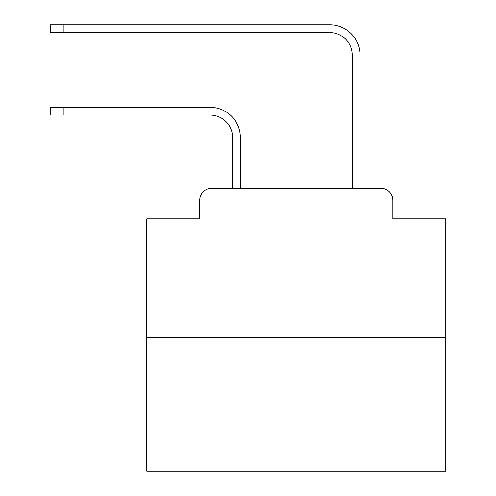 <?xml version="1.0" encoding="UTF-8"?>
<svg xmlns="http://www.w3.org/2000/svg" width="496" height="496" viewBox="0 0 496 496"><rect width="100%" height="100%" fill="white"/><g stroke="black" fill="none" stroke-linecap="round" stroke-linejoin="round"><path stroke-width="0.74" d="M199.714 200.31L199.714 218.848L199.714 200.31A11.96 11.96 0 0 1 211.674 188.35L232.599 188.35L232.599 137.522A22.425 22.425 0 0 0 210.18 115.097A22.425 22.425 0 0 1 232.599 137.522A22.425 22.425 0 0 0 210.18 115.097A22.425 22.425 0 0 1 232.599 137.522A22.425 22.425 0 0 0 210.18 115.097A22.425 22.425 0 0 1 232.599 137.522A22.425 22.425 0 0 0 210.18 115.097A22.425 22.425 0 0 1 232.599 137.522A22.425 22.425 0 0 0 210.18 115.097A22.425 22.425 0 0 1 232.599 137.522A22.425 22.425 0 0 0 210.18 115.097A22.425 22.425 0 0 1 232.599 137.522A22.425 22.425 0 0 0 210.18 115.097A22.425 22.425 0 0 1 232.599 137.522A22.425 22.425 0 0 0 210.18 115.097A22.425 22.425 0 0 1 232.599 137.522A22.425 22.425 0 0 0 210.18 115.097A22.425 22.425 0 0 1 232.599 137.522A22.425 22.425 0 0 0 210.18 115.097A22.425 22.425 0 0 1 232.599 137.522A22.425 22.425 0 0 0 210.18 115.097A22.425 22.425 0 0 1 232.599 137.522A22.425 22.425 0 0 0 210.18 115.097A22.425 22.425 0 0 1 232.599 137.522A22.425 22.425 0 0 0 210.18 115.097A22.425 22.425 0 0 1 232.599 137.522A22.425 22.425 0 0 0 210.18 115.097A22.425 22.425 0 0 1 232.599 137.522A22.425 22.425 0 0 0 210.18 115.097A22.425 22.425 0 0 1 232.599 137.522A22.425 22.425 0 0 0 210.18 115.097A22.425 22.425 0 0 1 232.599 137.522A22.425 22.425 0 0 0 210.18 115.097A22.425 22.425 0 0 1 232.599 137.522A22.425 22.425 0 0 0 210.18 115.097A22.425 22.425 0 0 1 232.599 137.522A22.425 22.425 0 0 0 210.18 115.097A22.425 22.425 0 0 1 232.599 137.522A22.425 22.425 0 0 0 210.18 115.097A22.425 22.425 0 0 1 232.599 137.522A22.425 22.425 0 0 0 210.18 115.097A22.425 22.425 0 0 1 232.599 137.522A22.425 22.425 0 0 0 210.18 115.097L50.214 115.097L50.214 107.322L63.965 107.322L63.965 115.097M445.786 337.85L146.791 337.85L146.791 471.2L445.786 471.2L445.786 218.848L392.863 218.848L392.863 200.31A11.96 11.96 0 0 0 380.903 188.35L211.674 188.35M146.791 337.85L146.791 218.848L199.714 218.848M63.965 107.322L210.18 107.322A30.2 30.2 0 0 1 240.374 137.522L240.374 188.35L240.374 137.522L240.374 188.35L240.374 137.522L240.374 188.35L240.374 137.522L240.374 188.35L240.374 137.522L240.374 188.35L240.374 137.522L240.374 188.35L240.374 137.522L240.374 188.35L240.374 137.522L240.374 188.35L240.374 137.522L240.374 188.35L240.374 137.522L240.374 188.35L240.374 137.522L240.374 188.35L240.374 137.522L240.374 188.35L240.374 137.522L240.374 188.35L240.374 137.522L240.374 188.35L240.374 137.522L240.374 188.35L240.374 137.522L240.374 188.35L240.374 137.522L240.374 188.35L240.374 137.522L240.374 188.35L240.374 137.522L240.374 188.35L240.374 137.522L240.374 188.35L240.374 137.522L240.374 188.35L240.374 137.522L240.374 188.35L249.643 188.35M342.928 188.35L352.197 188.35L352.197 55A22.425 22.425 0 0 0 329.778 32.575A22.425 22.425 0 0 1 352.197 55A22.425 22.425 0 0 0 329.778 32.575A22.425 22.425 0 0 1 352.197 55A22.425 22.425 0 0 0 329.778 32.575A22.425 22.425 0 0 1 352.197 55A22.425 22.425 0 0 0 329.778 32.575A22.425 22.425 0 0 1 352.197 55A22.425 22.425 0 0 0 329.778 32.575A22.425 22.425 0 0 1 352.197 55A22.425 22.425 0 0 0 329.778 32.575A22.425 22.425 0 0 1 352.197 55A22.425 22.425 0 0 0 329.778 32.575A22.425 22.425 0 0 1 352.197 55A22.425 22.425 0 0 0 329.778 32.575A22.425 22.425 0 0 1 352.197 55A22.425 22.425 0 0 0 329.778 32.575A22.425 22.425 0 0 1 352.197 55A22.425 22.425 0 0 0 329.778 32.575A22.425 22.425 0 0 1 352.197 55A22.425 22.425 0 0 0 329.778 32.575A22.425 22.425 0 0 1 352.197 55A22.425 22.425 0 0 0 329.778 32.575A22.425 22.425 0 0 1 352.197 55A22.425 22.425 0 0 0 329.778 32.575A22.425 22.425 0 0 1 352.197 55A22.425 22.425 0 0 0 329.778 32.575A22.425 22.425 0 0 1 352.197 55A22.425 22.425 0 0 0 329.778 32.575A22.425 22.425 0 0 1 352.197 55A22.425 22.425 0 0 0 329.778 32.575A22.425 22.425 0 0 1 352.197 55A22.425 22.425 0 0 0 329.778 32.575A22.425 22.425 0 0 1 352.197 55A22.425 22.425 0 0 0 329.778 32.575A22.425 22.425 0 0 1 352.197 55A22.425 22.425 0 0 0 329.778 32.575A22.425 22.425 0 0 1 352.197 55A22.425 22.425 0 0 0 329.778 32.575A22.425 22.425 0 0 1 352.197 55A22.425 22.425 0 0 0 329.778 32.575A22.425 22.425 0 0 1 352.197 55A22.425 22.425 0 0 0 329.778 32.575L50.214 32.575L50.214 24.8L63.965 24.8L63.965 32.575M63.965 24.8L329.778 24.8A30.2 30.2 0 0 1 359.972 55L359.972 188.35L359.972 55L359.972 188.35L359.972 55L359.972 188.35L359.972 55L359.972 188.35L359.972 55L359.972 188.35L359.972 55L359.972 188.35L359.972 55L359.972 188.35L359.972 55L359.972 188.35L359.972 55L359.972 188.35L359.972 55L359.972 188.35L359.972 55L359.972 188.35L359.972 55L359.972 188.35L359.972 55L359.972 188.35L359.972 55L359.972 188.35L359.972 55L359.972 188.35L359.972 55L359.972 188.35L359.972 55L359.972 188.35L359.972 55L359.972 188.35L359.972 55L359.972 188.35L359.972 55L359.972 188.35L359.972 55L359.972 188.35L359.972 55L359.972 188.35L380.903 188.35M392.863 218.848L392.863 200.31"/></g></svg>
